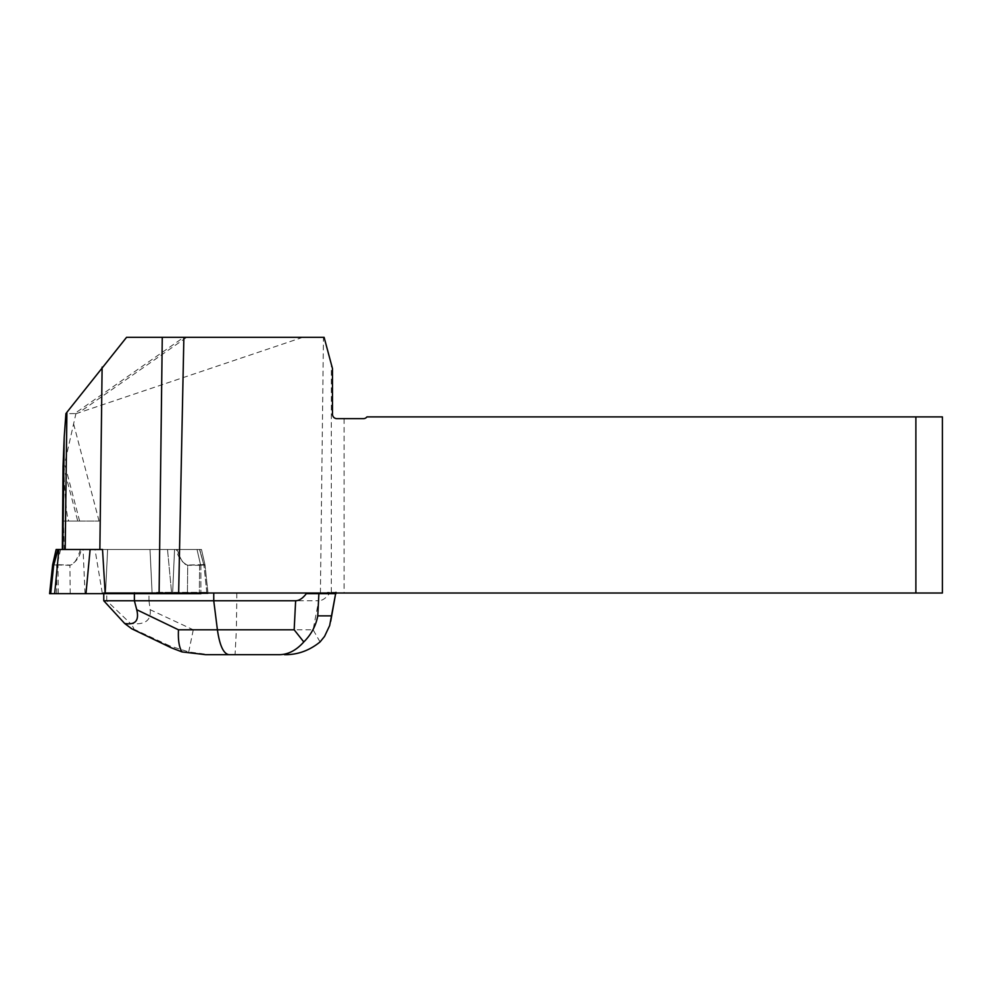 <?xml version="1.0" encoding="UTF-8"?>
<svg xmlns="http://www.w3.org/2000/svg" width="992" height="992" viewBox="0 0 992 992"><rect width="100%" height="100%" fill="white"/><g stroke="black" fill="none" stroke-linecap="round" stroke-linejoin="round"><path stroke-width="0.74" stroke-dasharray="4.96 3.72" d="M236.778 593.018L102.25 593.018L236.778 593.018L236.778 600.755L318.668 600.755L313.112 629.796L236.356 629.796L235.067 654.67L209.3 654.67L188.716 651.918L169.917 645.978L167.76 645.978L171.294 647.801M320.404 593.018L323.454 337.33L324.111 337.33L332.469 368.503L332.469 414.234C332.866 417.099 334.329 418.574 336.883 418.649L363.407 418.649A4.414 4.414 0 0 0 366.941 416.888L915.876 416.888L915.876 593.018L204.836 593.018L204.761 592.348L207.886 592.348L171.542 592.348L167.512 549.481L199.528 549.481L203.955 565.291L199.528 549.481L201.475 549.481L176.365 549.481C177.717 556.859 181.499 562.142 187.699 565.291C181.499 562.142 177.717 556.859 176.365 549.481L107.607 549.481L105.549 593.018L204.836 593.018M915.876 593.018L942.4 593.018L942.4 416.888L915.876 416.888M335.395 593.018L335.395 592.348L327.385 592.348L327.385 593.018M200.892 593.675L208.035 593.675L205.009 564.932A2.654 2.604 174 0 0 204.947 564.609L200.52 564.696L197.024 549.481L200.52 564.696L204.947 564.609A2.654 2.604 -6 0 1 205.009 564.932L199.603 565.291L205.009 564.932L207.886 592.348M102.25 593.018L94.996 549.481L150.015 549.481L152.086 593.018M208.035 593.675L152.111 593.675L150.015 549.481L167.512 549.481L56.172 549.481M171.542 592.348L156.674 592.348L156.786 593.018M79.633 521.085L64.604 463.698L63.786 467.753L77.748 521.085L99.064 521.085L63.389 521.085L64.319 549.481L62.57 549.481L62.57 515.567M63.786 467.753L63.042 466.587M63.699 468.112C64.852 496.67 66.402 513.893 68.324 519.796L68.324 521.085L63.389 521.085M102.523 549.481L62.57 549.481M94.996 549.481L64.319 549.481M126.554 337.33L183.731 337.33L74.611 413.59L75.9 413.738L64.604 463.698M75.9 413.738L302.734 337.33L186.67 337.33L79.211 412.424M323.454 337.33L302.734 337.33M74.611 413.59L65.918 413.652M77.748 521.085L68.324 521.085M68.795 521.085L68.324 519.796M186.67 337.33L183.731 337.33M105.512 593.675L107.607 549.481L177.221 549.481C180.383 559.736 183.88 564.919 187.699 565.031C183.88 564.919 180.383 559.736 177.221 549.481L201.463 549.481L204.96 564.696L201.463 549.481L167.512 549.481L171.666 593.675M200.892 564.932L200.892 593.018L200.892 564.932M206.919 593.675L203.955 565.291A2.654 2.641 90 0 0 203.906 565.031L199.727 549.481L203.906 565.031L204.947 565.031L203.906 565.031A2.654 2.641 -90 0 1 203.955 565.291L204.997 565.291L207.824 592.348M205.009 564.969A2.654 2.145 -5 0 0 204.96 564.696A2.654 2.145 175 0 1 205.009 564.969L201.475 549.481L205.009 564.932M327.385 592.348L329.344 592.348L329.344 593.675C325.773 598.337 322.214 600.693 318.668 600.755M329.344 593.675L335.99 593.675L335.395 592.348M204.761 592.348L156.674 592.348M134.391 593.675L134.391 592.348M188.716 651.918L193.279 629.796L236.356 629.796L236.778 600.755L148.974 600.755L148.974 592.348M205.642 654.67L209.3 654.67M150.176 609.708C151.354 620.608 144.782 625.196 130.448 623.472L106.776 600.755L148.974 600.755L150.176 609.708L193.279 629.796M103.763 593.675L103.763 592.348M106.776 600.854L103.776 600.854M106.776 600.755L106.776 592.348M131.75 628.779L133.511 629.002C134.342 628.978 133.325 627.142 130.448 623.472M320.056 641.948L313.112 629.796M335.99 592.348L329.344 592.348M152.111 593.675L49.6 593.675M52.626 564.932L56.742 564.932L52.626 564.932M80.414 549.481C77.252 559.736 73.755 564.919 69.936 565.031L57.114 564.696L60.611 549.481M56.742 593.675L56.668 564.609M56.916 564.969L69.936 565.291C76.136 562.142 79.906 556.859 81.257 549.481M85.969 593.675L207.96 593.675L85.969 593.675M331.303 592.348L331.303 364.163M207.96 593.675L204.997 565.291L203.955 565.291L206.782 592.348M202.938 593.675L202.814 592.348M99.064 521.085L73.346 422.877M344.112 418.649L344.112 593.018M199.603 565.291L199.355 593.018L199.615 565.031L187.699 565.031L200.52 564.696L187.699 565.291L187.438 593.018L187.699 565.291L199.603 565.291M174.555 549.481L172.62 593.018L174.555 549.481M335.631 592.348L335.631 593.018M167.76 645.978L132.506 629.002M133.511 629.002L169.917 645.978M58.28 593.675L58.02 565.031M70.196 593.675L69.936 565.031M85.039 593.675L83.08 549.481"/><path stroke-width="1.49" d="M915.876 593.018L942.4 593.018L942.4 416.888L915.876 416.888L915.876 593.018L178.659 593.018L183.867 337.33L324.111 337.33L332.469 368.503L332.469 414.234A4.414 4.414 0 0 0 336.883 418.649L363.407 418.649A4.414 4.414 0 0 0 366.941 416.888L915.876 416.888M52.7 564.584L56.147 549.481L102.523 549.481L105.152 593.018L178.659 593.018M62.347 549.481L63.042 466.587L64.207 437.137L65.918 413.652L66.898 412.288L65.199 549.481M183.867 337.33L126.554 337.33L66.898 412.288M306.317 593.018L306.317 593.675L318.891 593.675L317.762 615.858C315.927 625.791 311.265 634.496 303.8 641.948C296.013 650.665 287.519 654.906 278.306 654.67L205.642 654.67L182.032 651.918C179.155 647.59 177.965 640.212 178.473 629.796L217.409 629.796L213.751 600.755L213.751 593.018M228.916 654.67C223.51 653.827 219.678 645.544 217.409 629.796L294.165 629.796L295.641 600.755L134.391 600.755L134.391 593.675M295.641 600.755C299.187 600.693 302.746 598.337 306.317 593.675M335.631 593.018L335.631 593.675L318.891 593.675L318.891 593.018M235.067 654.67L278.306 654.67M136.735 609.708L134.391 600.755L103.763 600.755L124.657 623.472C135.346 625.196 139.364 620.608 136.735 609.708L178.473 629.796M103.763 600.755L103.763 593.675M284.444 654.67C297.377 654.906 309.256 650.665 320.056 641.948L324.558 636.405L329.654 625.592L335.631 593.675L330.708 621.302M294.165 629.796L303.8 641.948M124.657 623.472L131.75 628.779L171.281 647.801L182.032 651.918M58.106 549.481L53.68 565.291L52.675 564.609A2.654 2.604 6 0 0 52.626 564.932L49.6 593.675L200.892 593.675L200.892 593.018M52.675 564.609L53.717 565.031L57.896 549.481M56.172 549.481L52.675 564.696A2.654 2.145 5 0 0 52.613 564.969L52.626 564.932M90.111 549.481L85.969 593.675L49.6 593.675L52.638 565.291A2.654 2.641 -90 0 1 52.675 565.031M105.512 593.675L105.549 593.018M62.818 549.481L64.207 437.137M99.87 549.481L102.114 367.127M162.266 337.33L159.104 593.018M317.762 615.858L331.402 615.858M53.717 565.031A2.654 2.641 -90 0 0 53.68 565.291L50.704 593.675M58.9 549.481L54.684 593.675M199.342 593.675L199.355 593.018M187.438 593.675L187.438 593.018M172.583 593.675L172.62 593.018M335.99 593.675L335.99 592.348"/></g></svg>
